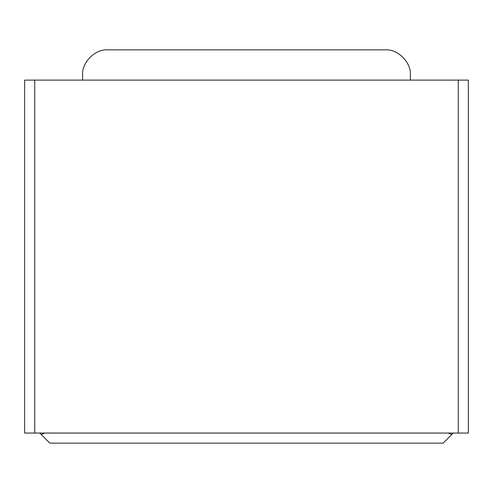 <?xml version="1.0" encoding="UTF-8"?>
<svg xmlns="http://www.w3.org/2000/svg" width="493" height="493" viewBox="0 0 493 493"><rect width="100%" height="100%" fill="white"/><g stroke="black" fill="none" stroke-linecap="round" stroke-linejoin="round"><path stroke-width="0.74" d="M24.65 80.112L468.35 80.112L468.35 433.057L468.35 80.112L34.732 80.112L34.732 433.057L458.268 433.057L458.268 80.112L458.268 433.057L468.35 433.057L34.732 433.057L34.732 80.112L24.65 80.112L24.65 433.057L24.65 80.112M443.139 443.139L49.861 443.139L41.252 434.53L44.82 433.057L41.252 434.53L39.779 433.057L49.861 443.139L443.139 443.139L453.221 433.057L443.139 443.139M24.65 433.057L34.732 433.057L24.65 433.057M448.18 433.057L451.748 434.53L448.18 433.057M82.633 80.112L82.633 75.072L82.633 80.112M385.156 49.861L107.844 49.861C95.371 48.733 81.505 62.599 82.633 75.072C81.505 62.599 95.371 48.733 107.844 49.861L385.156 49.861C397.629 48.733 411.495 62.599 410.367 75.072C411.495 62.599 397.629 48.733 385.156 49.861M410.367 80.112L410.367 75.072L410.367 80.112"/></g></svg>
